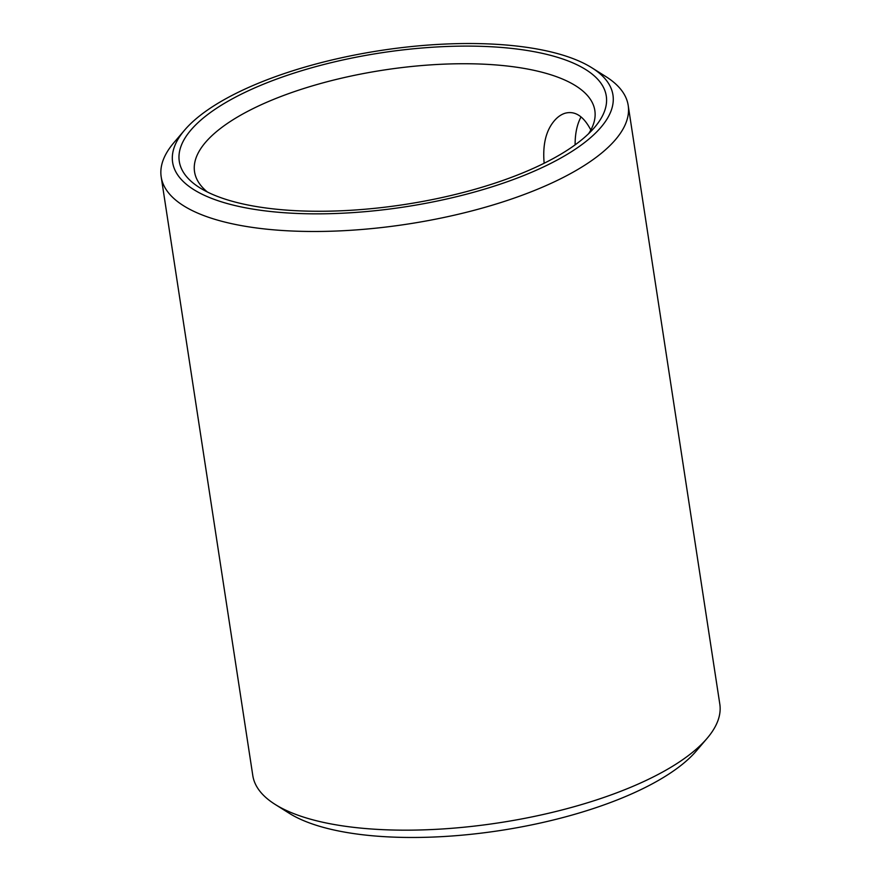 <?xml version="1.0" encoding="UTF-8"?>
<svg xmlns="http://www.w3.org/2000/svg" width="881" height="881" viewBox="0 0 881 881"><rect width="100%" height="100%" fill="white"/><g stroke="black" fill="none" stroke-linecap="round" stroke-linejoin="round"><path stroke-width="1.32" d="M161.19 176.894L252.803 775.577A236.218 83.926 -8.7 0 0 275.147 804.419A236.218 83.926 -8.7 0 0 592.098 801.347A236.218 83.926 -8.7 0 0 707.113 738.322A236.218 83.926 -8.7 0 0 719.81 704.106L628.197 105.423A236.218 83.926 171.3 0 1 500.485 202.663A236.218 83.926 171.3 0 1 186.144 207.31A236.218 83.926 171.3 0 1 161.19 176.894A236.218 83.926 171.3 0 1 173.887 142.678L184.603 130.124A222.728 79.125 171.3 0 1 380.812 50.47A222.728 79.125 171.3 0 1 591.878 67.793A222.728 79.125 171.3 0 1 490.045 187.455A222.728 79.125 171.3 0 1 196.155 191.056A222.728 79.125 171.3 0 1 184.603 130.124M591.878 67.793L605.853 76.581A236.218 83.926 171.3 0 1 628.197 105.423M581.031 116.909C577.033 124.375 575.062 133.692 575.117 144.858M275.147 804.419L289.122 813.207A222.728 79.125 -8.7 0 0 500.188 830.53A222.728 79.125 -8.7 0 0 696.397 750.876L707.113 738.322M296.06 72.451A215.977 76.724 171.3 0 1 533.512 51.572A215.977 76.724 171.3 0 1 594.664 127.293A215.977 76.724 171.3 0 1 404.39 204.535A215.977 76.724 171.3 0 1 199.734 187.73A215.977 76.724 171.3 0 1 296.06 72.451M588.618 133.681A202.476 71.934 -8.7 0 0 594.84 110.532A202.476 71.934 -8.7 0 0 304.011 88.441A202.476 71.934 -8.7 0 0 194.547 171.784A202.476 71.934 -8.7 0 0 207.409 192.014M590.821 130.003C583.574 116.083 574.93 110.51 564.908 113.286C560.36 114.761 556.285 117.955 552.662 122.877C545.471 132.646 542.641 146.103 544.15 163.249"/></g></svg>
